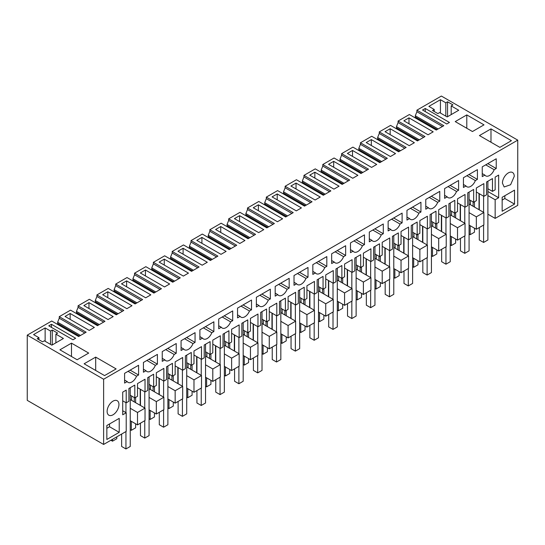 <?xml version="1.0" encoding="UTF-8"?>
<svg xmlns="http://www.w3.org/2000/svg" width="545" height="545" viewBox="0 0 545 545"><rect width="100%" height="100%" fill="white"/><g stroke="black" fill="none" stroke-linecap="round" stroke-linejoin="round"><path stroke-width="0.82" d="M469.075 225.071L476.337 229.261L483.865 224.915L483.865 212.496L470.424 204.729L470.424 200.383M473.108 206.283L473.108 201.936M479.028 209.696L479.028 193.55M487.898 191.533L498.655 197.746L498.655 175.074L495.16 177.098L495.16 189.823L492.469 191.377L492.469 178.583L486.556 182.003L486.556 194.797L483.865 196.35L476.337 191.997M498.655 197.746L495.16 199.763L487.898 195.573M487.898 214.199L495.16 218.395L495.16 199.763M517.75 140.14L103.625 379.238L27.25 335.148L51.721 321.019L78.609 336.544L86.144 332.198L59.248 316.672L70.543 310.146L97.439 325.672L104.967 321.325L78.078 305.8L89.366 299.28L116.262 314.806L123.79 310.459L96.901 294.934L108.196 288.414L135.085 303.94L142.613 299.593L115.724 284.068L127.019 277.548L153.908 293.074L161.436 288.721L134.547 273.195L145.842 266.675L172.731 282.201L180.266 277.855L153.37 262.329L164.665 255.809L191.554 271.335L199.089 266.989L172.193 251.463L183.488 244.943L210.384 260.469L217.911 256.123L191.016 240.597L202.311 234.071L229.207 249.596L236.734 245.25L209.845 229.724L221.141 223.205L248.029 238.73L255.557 234.384L228.668 218.858L239.964 212.339L266.852 227.865L274.38 223.518L247.491 207.992L258.786 201.473L285.675 216.999L293.203 212.645L266.314 197.12L277.609 190.6L304.498 206.126L312.033 201.779L285.137 186.254L296.432 179.734L323.328 195.26L330.856 190.913L303.96 175.388L315.255 168.868L342.151 184.394L349.679 180.048L322.79 164.522L334.078 157.995L360.974 173.521L368.502 169.175L341.613 153.649L352.908 147.13L379.797 162.655L387.325 158.309L360.436 142.783L371.731 136.264L398.62 151.789L406.148 147.443L379.259 131.917L390.554 125.391L417.443 140.917L424.977 136.57L398.082 121.045L409.377 114.525L436.266 130.051L443.8 125.704L416.905 110.179L441.375 96.049L517.75 140.14L517.75 205.349L495.16 218.395M451.594 211.249L451.594 215.602L465.042 223.361L465.042 235.781L457.514 240.127L457.514 227.708L450.252 223.518M450.252 235.937L457.514 240.127M432.771 222.122L432.771 226.468L446.219 234.227L446.219 246.653L438.691 251L438.691 238.574L431.429 234.384M431.429 246.803L438.691 251M413.948 232.988L413.948 237.334L427.396 245.1L427.396 257.519L419.868 261.866L419.868 249.447L412.606 245.25M412.606 257.676L419.868 261.866M395.125 243.853L395.125 248.2L408.573 255.966L408.573 268.385L401.038 272.732L401.038 260.312L393.783 256.123M393.783 268.542L401.038 272.732M376.302 254.726L376.302 259.073L389.75 266.832L389.75 279.251L382.215 283.604L382.215 271.178L374.953 266.989M374.953 279.408L382.215 283.604M357.479 265.592L357.479 269.939L370.92 277.698L370.92 290.124L363.392 294.47L363.392 282.051L356.13 277.855M356.13 290.274L363.392 294.47M338.656 276.458L338.656 280.804L352.097 288.571L352.097 300.99L344.569 305.336L344.569 292.917L337.307 288.727M337.307 301.147L344.569 305.336M319.826 287.324L319.826 291.677L333.274 299.437L333.274 311.856L325.747 316.202L325.747 303.783L318.484 299.593M318.484 312.012L325.747 316.202M301.003 298.197L301.003 302.543L314.451 310.303L314.451 322.729L306.924 327.075L306.924 314.649L299.661 310.459M299.661 322.878L306.924 327.075M282.181 309.063L282.181 313.409L295.628 321.175L295.628 333.595L288.094 337.941L288.094 325.522L280.839 321.325M280.839 333.751L288.094 337.941M263.358 319.929L263.358 324.275L276.805 332.041L276.805 344.46L269.271 348.807L269.271 336.388L262.016 332.198M262.016 344.617L269.271 348.807M244.535 330.801L244.535 335.148L257.976 342.907L257.976 355.326L250.448 359.68L250.448 347.254L243.186 343.064M243.186 355.483L250.448 359.68M225.712 341.667L225.712 346.014L239.153 353.78L239.153 366.199L231.625 370.546L231.625 358.126L224.363 353.93M224.363 366.356L231.625 370.546M206.882 352.533L206.882 356.88L220.33 364.646L220.33 377.065L212.802 381.411L212.802 368.992L205.54 364.803M205.54 377.222L212.802 381.411M188.059 363.399L188.059 367.752L201.507 375.512L201.507 387.931L193.979 392.277L193.979 379.858L186.717 375.669M186.717 388.088L193.979 392.277M169.236 374.272L169.236 378.618L182.684 386.378L182.684 398.804L175.156 403.15L175.156 390.731L167.894 386.534M167.894 398.954L175.156 403.15M150.413 385.138L150.413 389.484L163.861 397.25L163.861 409.67L156.326 414.016L156.326 401.597L149.071 397.407M149.071 409.826L156.326 414.016M131.59 396.004L131.59 400.357L145.031 408.116L145.031 420.536L137.504 424.882L137.504 412.463L130.241 408.273M130.241 420.692L137.504 424.882M483.865 196.35L483.865 183.617L476.337 187.964L476.337 200.696L473.646 202.25L473.646 189.456L467.733 192.869L467.733 205.663L465.042 207.216L465.042 194.483L457.514 198.83L457.514 211.562L454.823 213.115L454.823 200.322L448.91 203.735L448.91 216.528L446.219 218.082L446.219 205.349L438.691 209.696L438.691 222.428L436 223.981L436 211.188L430.087 214.607L430.087 227.401L427.396 228.948L427.396 216.222L419.868 220.568L419.868 233.301L417.177 234.847L417.177 222.06L411.257 225.473L411.257 238.267L408.573 239.82L408.573 227.088L401.038 231.434L401.038 244.167L398.354 245.72L398.354 232.926L392.434 236.339L392.434 249.133L389.75 250.686L389.75 237.954L382.215 242.3L382.215 255.033L379.531 256.586L379.531 243.792L373.611 247.205L373.611 259.999L370.92 261.552L370.92 248.82L363.392 253.173L363.392 265.899L360.701 267.452L360.701 254.658L354.788 258.078L354.788 270.872L352.097 272.425L352.097 259.692L344.569 264.039L344.569 276.771L341.878 278.325L341.878 265.531L335.965 268.944L335.965 281.738L333.274 283.291L333.274 270.558L325.747 274.905L325.747 287.637L323.056 289.191L323.056 276.397L317.142 279.81L317.142 292.604L314.451 294.157L314.451 281.424L306.924 285.771L306.924 298.503L304.233 300.057L304.233 287.263L298.313 290.683L298.313 303.476L295.628 305.023L295.628 292.297L288.094 296.644L288.094 309.376L285.41 310.923L285.41 298.135L279.49 301.548L279.49 314.342L276.805 315.896L276.805 303.163L269.271 307.509L269.271 320.242L266.587 321.795L266.587 309.001L260.667 312.414L260.667 325.208L257.976 326.762L257.976 314.029L250.448 318.375L250.448 331.108L247.757 332.661L247.757 319.867L241.844 323.287L241.844 336.074L239.153 337.628L239.153 324.902L231.625 329.248L231.625 341.974L228.934 343.527L228.934 330.733L223.021 334.153L223.021 346.947L220.33 348.5L220.33 335.768L212.802 340.114L212.802 352.847L210.111 354.4L210.111 341.606L204.198 345.019L204.198 357.813L201.507 359.366L201.507 346.634L193.979 350.98L193.979 363.713L191.288 365.266L191.288 352.472L185.375 355.885L185.375 368.679L182.684 370.232L182.684 357.5L175.156 361.853L175.156 374.579L172.465 376.132L172.465 363.338L166.545 366.758L166.545 379.552L163.861 381.105L163.861 368.372L156.326 372.719L156.326 385.451L153.642 387.005L153.642 374.211L147.722 377.624L147.722 390.418L145.031 391.971L145.031 379.238L137.504 383.585L137.504 396.317L134.813 397.87L134.813 385.077L128.899 388.49L128.899 401.284L126.208 402.837L126.208 390.104L122.714 392.128L122.714 414.793L126.208 412.776L126.208 431.408L103.625 444.447L27.25 400.357L27.25 335.148M502.422 183.147L504.159 186.976L510.604 184.741L514.255 176.321A8.366 4.83 120 0 0 512.518 172.486A8.366 4.83 120 0 0 506.073 174.727A8.366 4.83 120 0 0 502.422 183.147M490.991 128.886L511.428 140.685L499.867 147.361L479.43 135.562L490.991 128.886L490.991 142.238M487.898 188.74L492.469 191.377M470.424 204.729L469.075 203.953M416.905 110.179L416.905 111.732L442.451 126.481M416.905 111.732L415.297 115.765L438.153 128.967M514.521 204.109L514.521 190.137L502.156 197.276L502.156 211.249L514.521 204.109L504.84 198.523L504.84 195.723M502.156 200.076L504.84 198.523M494.172 169.72L496.236 168.528L496.236 158.772L482.25 166.845L482.25 176.6L484.859 175.095A7.603 4.394 120 0 0 485.711 175.885A7.603 4.394 120 0 0 494.172 169.72L485.724 164.842M496.236 168.528L487.795 163.65M482.25 173.589L484.859 175.095M415.297 115.765L415.297 116.971L437.104 129.567M408.982 117.856L403.859 120.82L428.057 134.792L433.186 131.836L408.982 117.856L408.982 123.776M425.243 108.469L422.552 110.022L446.757 123.994L449.448 122.441L425.243 108.469L425.243 111.575M466.793 114.913L484.001 124.853L472.44 131.529L455.225 121.59L466.793 114.913L466.793 128.266M434.249 111.5L434.249 109.477L432.505 110.492L437.88 113.592L439.631 112.583L447.159 116.93L458.727 110.254L451.192 105.907L451.192 114.607M434.249 109.477L428.874 106.377L440.435 99.701L440.435 113.053M451.192 105.907L452.943 104.899L447.561 101.792L445.817 102.807L445.817 116.153M445.817 102.807L440.435 99.701M447.561 101.792L447.561 116.698M415.297 116.971L416.639 118.715M483.865 212.496L476.337 216.842L469.075 212.652M476.337 229.261L476.337 216.842M103.625 379.238L103.625 444.447M119.219 432.335L119.219 418.362L106.847 425.502L106.847 439.481L119.219 432.335L109.538 426.749L106.847 428.302M157.403 364.149L157.403 354.4L143.424 362.473L143.424 372.221L146.026 370.716A7.603 4.394 120 0 0 146.877 371.513A7.603 4.394 120 0 0 155.339 365.341L157.403 364.149L148.962 359.271M232.701 320.678L232.701 310.923L218.715 319.002L218.715 328.751L221.318 327.245A7.603 4.394 120 0 0 222.176 328.042A7.603 4.394 120 0 0 230.637 321.87L232.701 320.678L224.254 315.8M420.938 211.998L420.938 202.243L406.958 210.322L406.958 220.071L409.561 218.565A7.603 4.394 120 0 0 410.412 219.363A7.603 4.394 120 0 0 418.873 213.19L420.938 211.998L412.497 207.12M439.767 201.125L439.767 191.377L425.781 199.45L425.781 209.198L428.384 207.7A7.603 4.394 120 0 0 429.242 208.49A7.603 4.394 120 0 0 437.696 202.318L439.767 201.125L431.32 196.255M458.59 190.259L458.59 180.511L444.604 188.584L444.604 198.332L447.207 196.834A7.603 4.394 120 0 0 448.065 197.624A7.603 4.394 120 0 0 456.526 191.452L458.59 190.259L450.143 185.389M477.413 179.394L477.413 169.645L463.427 177.718L463.427 187.466L466.03 185.961A7.603 4.394 120 0 0 466.888 186.758A7.603 4.394 120 0 0 475.349 180.586L477.413 179.394L468.966 174.516M331.66 260.537L334.262 262.036L331.66 263.542L331.66 253.793L345.646 245.72L345.646 255.469L337.198 250.591M334.262 262.036A7.603 4.394 120 0 0 335.121 262.833A7.603 4.394 120 0 0 343.582 256.661L345.646 255.469M364.469 244.603L364.469 234.847L350.483 242.92L350.483 252.676L353.085 251.17A7.603 4.394 120 0 0 353.943 251.96A7.603 4.394 120 0 0 362.405 245.795L364.469 244.603L356.021 239.725M402.115 222.864L402.115 213.115L388.135 221.188L388.135 230.937L390.738 229.431A7.603 4.394 120 0 0 391.589 230.228A7.603 4.394 120 0 0 400.05 224.056L402.115 222.864L393.674 217.986M369.312 238.799L371.915 240.304L369.312 241.803L369.312 232.054L383.292 223.981L383.292 233.73L374.851 228.859M371.915 240.304A7.603 4.394 120 0 0 372.766 241.094A7.603 4.394 120 0 0 381.228 234.922L383.292 233.73M195.055 342.41L195.055 332.661L181.069 340.734L181.069 350.483L183.672 348.984A7.603 4.394 120 0 0 184.523 349.774A7.603 4.394 120 0 0 192.984 343.602L195.055 342.41L186.608 337.539M237.538 314.874L240.147 316.379L237.538 317.878L237.538 308.129L251.524 300.057L251.524 309.805L243.084 304.934M240.147 316.379A7.603 4.394 120 0 0 240.999 317.17A7.603 4.394 120 0 0 249.46 310.997L251.524 309.805M199.892 336.612L202.495 338.111L199.892 339.617L199.892 329.868L213.878 321.795L213.878 331.544L205.431 326.666M202.495 338.111A7.603 4.394 120 0 0 203.353 338.908A7.603 4.394 120 0 0 211.814 332.736L213.878 331.544M270.347 298.939L270.347 289.191L256.368 297.263L256.368 307.012L258.97 305.513A7.603 4.394 120 0 0 259.822 306.304A7.603 4.394 120 0 0 268.283 300.132L270.347 298.939L261.907 294.062M275.191 293.142L277.793 294.641L275.191 296.146L275.191 286.397L289.17 278.325L289.17 288.073L280.729 283.196M277.793 294.641A7.603 4.394 120 0 0 278.645 295.438A7.603 4.394 120 0 0 287.106 289.266L289.17 288.073M294.014 282.269L296.616 283.775L294.014 285.28L294.014 275.525L308 267.452L308 277.201L299.552 272.33M296.616 283.775A7.603 4.394 120 0 0 297.468 284.565A7.603 4.394 120 0 0 305.929 278.393L308 277.201M162.246 358.344L164.849 359.85L162.246 361.355L162.246 351.6L176.226 343.527L176.226 353.283L167.785 348.405M164.849 359.85A7.603 4.394 120 0 0 165.7 360.64A7.603 4.394 120 0 0 174.162 354.475L176.226 353.283M326.823 266.335L326.823 256.586L312.837 264.659L312.837 274.408L315.439 272.909A7.603 4.394 120 0 0 316.298 273.699A7.603 4.394 120 0 0 324.759 267.527L326.823 266.335L318.375 261.464M118.953 404.547A8.366 4.83 120 0 0 117.216 400.718A8.366 4.83 120 0 0 110.771 402.959A8.366 4.83 120 0 0 107.12 411.38A8.366 4.83 120 0 0 108.85 415.208A8.366 4.83 120 0 0 115.295 412.967A8.366 4.83 120 0 0 118.953 404.547M138.58 375.014L138.58 365.266L124.594 373.339L124.594 383.087L127.203 381.589A7.603 4.394 120 0 0 128.055 382.379A7.603 4.394 120 0 0 136.516 376.207L138.58 375.014L130.139 370.144M71.484 343.139L59.923 349.815L77.131 359.755L88.699 353.078L71.484 343.139L71.484 356.491M169.645 283.986L145.447 270.013L140.324 272.97L164.522 286.942L169.645 283.986M282.589 218.777L258.391 204.804L253.262 207.761L277.466 221.733L282.589 218.777M201.916 237.409L196.793 240.365L220.998 254.338L226.121 251.381L201.916 237.409L201.916 243.322M258.643 232.606L263.766 229.643L239.568 215.67L234.439 218.627L258.643 232.606M239.82 243.472L244.943 240.515L220.739 226.536L215.616 229.5L239.82 243.472M150.822 294.852L126.624 280.879L121.494 283.836L145.699 297.808L150.822 294.852M207.298 262.247L183.093 248.275L177.97 251.231L202.168 265.204L207.298 262.247M414.364 142.701L390.159 128.729L385.036 131.686L409.234 145.658L414.364 142.701M357.888 175.306L333.683 161.334L328.56 164.29L352.765 178.263L357.888 175.306M296.037 183.066L290.914 186.029L315.112 200.001L320.242 197.038L296.037 183.066L296.037 188.986M376.711 164.433L352.513 150.461L347.383 153.424L371.588 167.397L376.711 164.433M339.065 186.172L314.86 172.2L309.737 175.156L333.942 189.129L339.065 186.172M131.999 305.718L107.801 291.745L102.671 294.709L126.876 308.681L131.999 305.718M371.336 139.595L366.206 142.552L390.411 156.524L395.534 153.567L371.336 139.595L371.336 145.515M94.353 327.456L70.148 313.484L65.025 316.441L89.23 330.413L94.353 327.456M108.053 319.547L113.176 316.591L88.971 302.611L83.848 305.575L108.053 319.547M183.345 276.077L188.475 273.113L164.27 259.141L159.147 262.104L183.345 276.077M301.419 207.911L277.214 193.938L272.091 196.895L296.289 210.867L301.419 207.911M51.455 324.275L48.764 325.828L72.969 339.801L75.653 338.247L51.455 324.275L51.455 327.382M95.688 357.111L84.128 363.788L104.565 375.587L116.126 368.911L95.688 357.111L95.688 370.464M38.947 337.709L37.203 338.718L42.578 341.824L44.329 340.809L51.857 345.162L63.418 338.486L55.89 334.139L57.641 333.124L52.259 330.025L50.508 331.033L45.133 327.927L33.572 334.603L38.947 337.709L38.947 339.726M398.082 121.045L398.082 122.598L396.467 126.638L396.467 127.843L397.816 129.587M398.082 122.598L423.629 137.347M396.467 126.638L419.33 139.833M396.467 127.843L418.281 140.433M379.259 131.917L379.259 133.47L377.644 137.504L377.644 138.709L378.993 140.453M390.159 128.729L390.159 134.642M454.285 217.148L454.285 212.802M460.205 220.568L460.205 204.423M465.042 207.216L457.514 202.869M451.594 215.602L450.252 214.825M469.075 199.606L473.646 202.25M475.349 180.586L466.901 175.708M463.427 184.462L466.03 185.961M465.042 223.361L457.514 227.708M379.259 133.47L404.806 148.22M377.644 137.504L400.5 150.699M377.644 138.709L399.458 151.306M360.436 142.783L360.436 144.336L358.821 148.369L358.821 149.575L360.163 151.319M435.462 228.021L435.462 223.675M441.375 231.434L441.375 215.289M446.219 218.082L438.691 213.735M432.771 226.468L431.429 225.691M450.252 210.472L454.823 213.115M456.526 191.452L448.079 186.581M444.604 195.328L447.207 196.834M446.219 234.227L438.691 238.574M360.436 144.336L385.983 159.086M358.821 148.369L381.677 161.572M358.821 149.575L380.635 162.172M341.613 153.649L341.613 155.202L339.998 159.242L339.998 160.448L341.34 162.192M352.513 150.461L352.513 156.381M416.639 238.887L416.639 234.541M422.552 242.3L422.552 226.155M427.396 228.948L419.868 224.601M413.948 237.334L412.606 236.557M431.429 221.345L436 223.981M437.696 202.318L429.256 197.447M425.781 206.194L428.384 207.7M427.396 245.1L419.868 249.447M341.613 155.202L367.16 169.951M339.998 159.242L362.854 172.438M339.998 160.448L361.812 173.037M322.79 164.522L322.79 166.068L321.175 170.108L321.175 171.314L322.517 173.058M333.683 161.334L333.683 167.247M397.816 249.753L397.816 245.407M403.729 253.173L403.729 237.021M408.573 239.82L401.038 235.474M395.125 248.2L393.783 247.423M412.606 232.211L417.177 234.847M418.873 213.19L410.433 208.313M406.958 217.067L409.561 218.565M408.573 255.966L401.038 260.312M322.79 166.068L348.337 180.817M321.175 170.108L344.031 183.304M321.175 171.314L342.989 183.91M303.96 175.388L303.96 176.941L302.352 180.974L302.352 182.18L303.694 183.924M314.86 172.2L314.86 178.12M378.993 260.626L378.993 256.273M384.906 264.039L384.906 247.893M389.75 250.686L382.215 246.34M376.302 259.073L374.953 258.296M393.783 243.077L398.354 245.72M400.05 224.056L391.61 219.179M388.135 227.933L390.738 229.431M389.75 266.832L382.215 271.178M303.96 176.941L329.507 191.69M302.352 180.974L325.208 194.17M302.352 182.18L324.166 194.776M285.137 186.254L285.137 187.807L283.523 191.847L283.523 193.053L284.872 194.797M360.163 271.492L360.163 267.145M366.083 274.905L366.083 258.759M370.92 261.552L363.392 257.206M357.479 269.939L356.13 269.162M374.953 253.95L379.531 256.586M381.228 234.922L372.787 230.051M370.92 277.698L363.392 282.051M285.137 187.807L310.684 202.556M283.523 191.847L306.385 205.043M283.523 193.053L305.336 205.642M266.314 197.12L266.314 198.673L264.7 202.713L264.7 203.919L266.049 205.663M277.214 193.938L277.214 199.852M341.34 282.358L341.34 278.011M347.26 285.778L347.26 269.625M352.097 272.425L344.569 268.072M338.656 280.804L337.307 280.028M356.13 264.816L360.701 267.452M362.405 245.795L353.957 240.917M350.483 249.665L353.085 251.17M352.097 288.571L344.569 292.917M266.314 198.673L291.861 213.422M264.7 202.713L287.562 215.909M264.7 203.919L286.513 216.508M247.491 207.992L247.491 209.546L245.877 213.579L245.877 214.784L247.219 216.528M258.391 204.804L258.391 210.717M322.517 293.224L322.517 288.877M328.437 296.644L328.437 280.498M333.274 283.291L325.747 278.945M319.826 291.677L318.484 290.901M337.307 275.681L341.878 278.325M343.582 256.661L335.134 251.783M333.274 299.437L325.747 303.783M247.491 209.546L273.038 224.295M245.877 213.579L268.733 226.775M245.877 214.784L267.69 227.381M228.668 218.858L228.668 220.412L227.054 224.445L227.054 225.65L228.396 227.394M239.568 215.67L239.568 221.59M303.694 304.096L303.694 299.75M309.608 307.509L309.608 291.364M314.451 294.157L306.924 289.811M301.003 302.543L299.661 301.767M318.484 286.547L323.056 289.191M324.759 267.527L316.311 262.656M312.837 271.403L315.439 272.909M314.451 310.303L306.924 314.649M228.668 220.412L254.215 235.161M227.054 224.445L249.91 237.647M227.054 225.65L248.867 238.247M209.845 229.724L209.845 231.278L208.231 235.317L208.231 236.523L209.573 238.267M220.739 226.536L220.739 232.456M284.872 314.962L284.872 310.616M290.785 318.375L290.785 302.23M295.628 305.023L288.094 300.677M282.181 313.409L280.839 312.632M299.661 297.42L304.233 300.057M305.929 278.393L297.488 273.522M295.628 321.175L288.094 325.522M209.845 231.278L235.392 246.027M208.231 235.317L231.087 248.513M208.231 236.523L230.044 249.113M191.016 240.597L191.016 242.144L189.408 246.183L189.408 247.389L190.75 249.133M266.049 325.828L266.049 321.482M271.962 329.248L271.962 313.103M276.805 315.896L269.271 311.549M263.358 324.275L262.016 323.505M280.839 308.286L285.41 310.923M287.106 289.266L278.665 284.388M276.805 332.041L269.271 336.388M191.016 242.144L216.563 256.899M189.408 246.183L212.264 259.379M189.408 247.389L211.222 259.985M172.193 251.463L172.193 253.016L170.578 257.049L170.578 258.255L171.927 259.999M183.093 248.275L183.093 254.195M247.219 336.701L247.219 332.355M253.139 340.114L253.139 323.968M257.976 326.762L250.448 322.415M244.535 335.148L243.186 334.371M262.016 319.152L266.587 321.795M268.283 300.132L259.842 295.254M256.368 304.008L258.97 305.513M257.976 342.907L250.448 347.254M172.193 253.016L197.74 267.765M170.578 257.049L193.441 270.245M170.578 258.255L192.392 270.851M153.37 262.329L153.37 263.882L151.755 267.922L151.755 269.128L153.104 270.872M164.27 259.141L164.27 265.061M228.396 347.567L228.396 343.221M234.316 350.98L234.316 334.834M239.153 337.628L231.625 333.281M225.712 346.014L224.363 345.237M243.186 330.025L247.757 332.661M249.46 310.997L241.013 306.127M239.153 353.78L231.625 358.126M153.37 263.882L178.917 278.631M151.755 267.922L174.618 281.118M151.755 269.128L173.569 281.717M134.547 273.195L134.547 274.748L132.932 278.788L132.932 279.994L134.281 281.738M145.447 270.013L145.447 275.927M209.573 358.433L209.573 354.087M215.493 361.853L215.493 345.7M220.33 348.5L212.802 344.154M206.882 356.88L205.54 356.103M224.363 340.891L228.934 343.527M230.637 321.87L222.19 316.992M218.715 325.747L221.318 327.245M220.33 364.646L212.802 368.992M134.547 274.748L160.094 289.497M132.932 278.788L155.788 291.984M132.932 279.994L154.746 292.59M115.724 284.068L115.724 285.621L114.109 289.654L114.109 290.86L115.451 292.604M126.624 280.879L126.624 286.799M190.75 369.306L190.75 364.952M196.663 372.719L196.663 356.573M201.507 359.366L193.979 355.02M188.059 367.752L186.717 366.976M205.54 351.757L210.111 354.4M211.814 332.736L203.367 327.858M201.507 375.512L193.979 379.858M115.724 285.621L141.271 300.37M114.109 289.654L136.965 302.85M114.109 290.86L135.923 303.456M96.901 294.934L96.901 296.487L95.286 300.52L95.286 301.726L96.629 303.47M107.801 291.745L107.801 297.665M171.927 380.172L171.927 375.825M177.84 383.585L177.84 367.439M182.684 370.232L175.156 365.886M169.236 378.618L167.894 377.842M186.717 362.629L191.288 365.266M192.984 343.602L184.544 338.731M181.069 347.478L183.672 348.984M182.684 386.378L175.156 390.731M96.901 296.487L122.448 311.236M95.286 300.52L118.142 313.722M95.286 301.726L117.1 314.322M78.078 305.8L78.078 307.353L76.463 311.393L76.463 312.598L77.806 314.342M88.971 302.611L88.971 308.531M153.104 391.038L153.104 386.691M159.017 394.457L159.017 378.305M163.861 381.105L156.326 376.752M150.413 389.484L149.071 388.708M167.894 373.495L172.465 376.132M174.162 354.475L165.721 349.597M163.861 397.25L156.326 401.597M78.078 307.353L103.625 322.102M76.463 311.393L99.319 324.588M76.463 312.598L98.277 325.188M59.248 316.672L59.248 318.226L57.641 322.259L57.641 323.464L58.983 325.208M70.148 313.484L70.148 319.397M134.281 401.903L134.281 397.557M140.194 405.323L140.194 389.178M145.031 391.971L137.504 387.624M131.59 400.357L130.241 399.58M149.071 384.361L153.642 387.005M155.339 365.341L146.898 360.463M143.424 369.217L146.026 370.716M145.031 408.116L137.504 412.463M109.538 423.956L109.538 426.749M59.248 318.226L84.795 332.975M57.641 322.259L80.496 335.454M57.641 323.464L79.447 336.061M126.208 412.776L122.714 410.753M126.208 402.837L122.714 400.82M130.241 395.227L134.813 397.87M136.516 376.207L128.068 371.336M124.594 380.083L127.203 381.589M45.133 327.927L45.133 341.279M50.508 331.033L50.508 344.385M52.259 330.025L52.259 344.924M55.89 334.139L55.89 342.832M487.898 181.226L487.898 239.977L483.599 242.457L479.293 239.977L479.293 227.551M479.293 209.852L479.293 193.707M483.599 196.193L483.599 212.339M483.599 225.071L483.599 242.457M474.457 228.178L474.457 232.211L470.151 234.697L469.075 234.078M474.457 201.779L474.457 207.059M470.151 225.691L470.151 234.697M469.075 192.092L469.075 250.843L464.776 253.33L460.471 250.843L460.471 238.424M460.471 220.725L460.471 204.573M464.776 207.059L464.776 223.205M464.776 235.937L464.776 253.33M455.634 239.044L455.634 243.077L451.328 245.563L450.252 244.943M455.634 212.645L455.634 217.925M451.328 236.557L451.328 245.563M450.252 202.958L450.252 261.709L445.953 264.196L441.648 261.709L441.648 249.29M441.648 231.591L441.648 215.445M445.953 217.925L445.953 234.078M445.953 246.803L445.953 264.196M436.804 249.91L436.804 253.95L432.505 256.429L431.429 255.809M436.804 223.518L436.804 228.798M432.505 247.423L432.505 256.429M431.429 213.831L431.429 272.575L427.123 275.062L422.825 272.575L422.825 260.156M422.825 242.457L422.825 226.311M427.123 228.798L427.123 244.943M427.123 257.676L427.123 275.062M417.981 260.776L417.981 264.816L413.682 267.302L412.606 266.675M417.981 234.384L417.981 239.664M413.682 258.296L413.682 267.302M412.606 224.697L412.606 283.448L408.3 285.927L404.002 283.448L404.002 271.029M404.002 253.323L404.002 237.177M408.3 239.664L408.3 255.809M408.3 268.542L408.3 285.927M399.158 271.648L399.158 275.681L394.859 278.168L393.783 277.548M399.158 245.25L399.158 250.53M394.859 269.162L394.859 278.168M393.783 235.563L393.783 294.314L389.477 296.8L385.172 294.314L385.172 281.894M385.172 264.196L385.172 248.05M389.477 250.53L389.477 266.675M389.477 279.408L389.477 296.8M380.335 282.514L380.335 286.554L376.03 289.034L374.953 288.414M380.335 256.123L380.335 261.402M376.03 280.028L376.03 289.034M374.953 246.435L374.953 305.18L370.655 307.666L366.349 305.18L366.349 292.76M366.349 275.062L366.349 258.916M370.655 261.402L370.655 277.548M370.655 290.274L370.655 307.666M361.512 293.38L361.512 297.42L357.207 299.907L356.13 299.28M361.512 266.989L361.512 272.268M357.207 290.901L357.207 299.907M356.13 257.301L356.13 316.052L351.832 318.532L347.526 316.052L347.526 303.626M347.526 285.927L347.526 269.782M351.832 272.268L351.832 288.414M351.832 301.147L351.832 318.532M342.689 304.253L342.689 308.286L338.384 310.773L337.307 310.153M342.689 277.855L342.689 283.134M338.384 301.767L338.384 310.773M337.307 268.167L337.307 326.918L333.009 329.405L328.703 326.918L328.703 314.499M328.703 296.8L328.703 280.648M333.009 283.134L333.009 299.28M333.009 312.012L333.009 329.405M323.859 315.119L323.859 319.152L319.561 321.639L318.484 321.019M323.859 288.727L323.859 294M319.561 312.632L319.561 321.639M318.484 279.033L318.484 337.784L314.179 340.271L309.88 337.784L309.88 325.365M309.88 307.666L309.88 291.521M314.179 294L314.179 310.153M314.179 322.878L314.179 340.271M305.036 325.985L305.036 330.025L300.738 332.505L299.661 331.885M305.036 299.593L305.036 304.873M300.738 323.505L300.738 332.505M299.661 289.906L299.661 348.657L295.356 351.137L291.057 348.657L291.057 336.231M291.057 318.532L291.057 302.386M295.356 304.873L295.356 321.019M295.356 333.751L295.356 351.137M286.214 336.851L286.214 340.891L281.915 343.377L280.839 342.757M286.214 310.459L286.214 315.739M281.915 334.371L281.915 343.377M280.839 300.772L280.839 359.523L276.533 362.003L272.234 359.523L272.234 347.104M272.234 329.405L272.234 313.252M276.533 315.739L276.533 331.885M276.533 344.617L276.533 362.003M267.391 347.724L267.391 351.757L263.085 354.243L262.016 353.623M267.391 321.325L267.391 326.605M263.085 345.237L263.085 354.243M262.016 311.638L262.016 370.389L257.71 372.875L253.405 370.389L253.405 357.97M253.405 340.271L253.405 324.125M257.71 326.605L257.71 342.75M257.71 355.483L257.71 372.875M248.568 358.59L248.568 362.629L244.262 365.109L243.186 364.489M248.568 332.198L248.568 337.478M244.262 356.103L244.262 365.109M243.186 322.511L243.186 381.255L238.887 383.741L234.582 381.255L234.582 368.836M234.582 351.137L234.582 334.991M238.887 337.478L238.887 353.623M238.887 366.356L238.887 383.741M229.745 369.456L229.745 373.495L225.439 375.982L224.363 375.355M229.745 343.064L229.745 348.344M225.439 366.976L225.439 375.982M224.363 333.377L224.363 392.128L220.064 394.607L215.759 392.128L215.759 379.702M215.759 362.003L215.759 345.857M220.064 348.344L220.064 364.489M220.064 377.222L220.064 394.607M210.922 380.328L210.922 384.361L206.616 386.848L205.54 386.228M210.922 353.93L210.922 359.209M206.616 377.842L206.616 386.848M205.54 344.242L205.54 402.993L201.234 405.48L196.936 402.993L196.936 390.574M196.936 372.875L196.936 356.73M201.234 359.209L201.234 375.355M201.234 388.088L201.234 405.48M192.092 391.194L192.092 395.234L187.793 397.714L186.717 397.094M192.092 364.803L192.092 370.075M187.793 388.708L187.793 397.714M186.717 355.108L186.717 413.859L182.411 416.346L178.113 413.859L178.113 401.44M178.113 383.741L178.113 367.596M182.411 370.075L182.411 386.228M182.411 398.954L182.411 416.346M173.269 402.06L173.269 406.1L168.97 408.58L167.894 407.96M173.269 375.669L173.269 380.948M168.97 399.58L168.97 408.58M167.894 365.981L167.894 424.732L163.589 427.212L159.29 424.732L159.29 412.306M159.29 394.607L159.29 378.462M163.589 380.948L163.589 397.094M163.589 409.826L163.589 427.212M154.446 412.933L154.446 416.966L150.141 419.452L149.071 418.832M154.446 386.534L154.446 391.814M150.141 410.446L150.141 419.452M149.071 376.847L149.071 435.598L144.766 438.085L140.46 435.598L140.46 423.179M140.46 405.48L140.46 389.328M144.766 391.814L144.766 407.96M144.766 420.692L144.766 438.085M135.623 423.799L135.623 427.832L131.318 430.318L130.241 429.698M135.623 397.4L135.623 402.68M131.318 421.312L131.318 430.318M130.241 387.713L130.241 446.464L125.943 448.951L121.637 446.464L121.637 434.045M125.943 402.68L125.943 412.619M125.943 431.558L125.943 448.951M116.8 436.838L116.8 438.705L112.495 441.184L110.88 440.258M112.495 439.325L112.495 441.184"/></g></svg>

